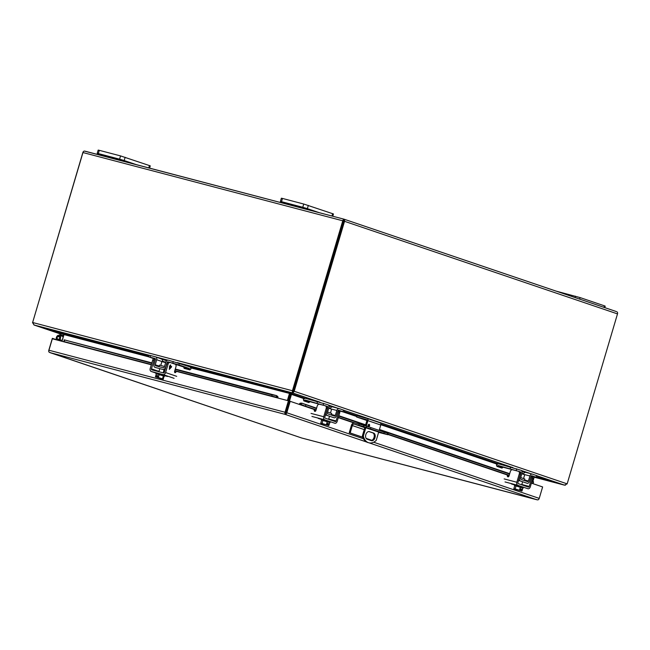 <?xml version="1.0" encoding="UTF-8"?>
<svg xmlns="http://www.w3.org/2000/svg" width="650" height="650" viewBox="0 0 650 650"><rect width="100%" height="100%" fill="white"/><g stroke="black" fill="none" stroke-linecap="round" stroke-linejoin="round"><path stroke-width="0.97" d="M368.509 426.562A1.129 0.756 -75.3 0 1 369.159 424.385A1.129 0.756 -75.3 0 1 368.509 426.562M378.771 431.811L376.212 440.44A13.593 9.051 -75.3 0 1 368.875 442.788L367.933 442.544A13.593 9.051 -75.3 0 1 367.526 442.423A13.593 9.051 -75.3 0 1 362.399 435.825L364.951 427.221M368.875 442.788A13.593 9.051 -75.3 0 1 368.469 442.666A13.593 9.051 -75.3 0 1 363.342 436.077L362.399 435.825M370.89 440.497A3.957 2.633 104.7 0 0 374.124 437.101A3.957 2.633 104.7 0 0 372.661 432.819L368.964 431.567M368.144 426.189A1.129 0.756 104.7 0 0 368.582 424.515M365.373 425.774L366.966 420.404A0.65 0.487 108.7 0 0 366.706 419.664L366.681 419.656A0.65 0.487 108.7 0 1 366.706 419.664M371.353 440.659L367.201 439.246A3.957 2.633 -75.3 0 1 365.796 434.696A3.957 2.633 -75.3 0 1 369.33 431.616A3.957 2.633 -75.3 0 1 369.444 431.657L373.604 433.062A3.957 2.633 -75.3 0 1 375.001 437.621A3.957 2.633 -75.3 0 1 371.467 440.692A3.957 2.633 -75.3 0 1 371.353 440.659M367.193 418.454L379.925 422.768A1.958 1.463 108.7 0 1 379.998 422.793A1.958 1.463 108.7 0 1 380.778 425.019L379.186 430.398M366.681 419.656L356.647 417.016L357.012 415.764L367.055 418.405A1.958 1.463 108.7 0 1 367.128 418.421A1.958 1.463 108.7 0 1 367.908 420.648L366.308 426.067M365.885 427.497L363.342 436.077M356.647 417.016L366.933 420.509M364.869 427.473L378.69 432.071M378.609 432.364L387.766 434.704L383.906 433.339L363.521 426.562L354.258 424.109L364.812 427.684M370.508 428.797L370.874 427.578L384.272 432.12L383.906 433.339M384.272 432.12L387.709 433.314L387.351 434.533M387.766 434.704L388.131 433.493L387.709 433.314M358.808 425.303L359.174 424.084L354.616 422.89A3.169 2.364 -71.3 0 0 351.431 425.327L349.237 432.713L350.155 432.949L352.341 425.571A1.901 1.422 108.7 0 1 354.258 424.109M359.174 424.084L363.878 425.352L363.521 426.562M366.308 427.399L366.665 426.181L363.878 425.352M366.665 426.181L370.874 427.578M350.155 432.949L362.822 437.247M366.137 438.368L371.841 440.31M349.237 432.713L362.846 437.328M366.194 438.466L371.751 440.351M285.862 412.514L285.334 414.286A1.958 1.3 -75.3 0 1 285.033 412.238L288.421 400.79L289.25 401.066L285.334 414.286A1.958 1.463 -71.3 0 0 286.804 412.766L290.192 401.318L289.25 401.066L285.61 413.156M373.636 442.219L539.224 498.387A1.958 1.463 -71.3 0 1 537.761 499.907L301.689 437.994L49.238 352.276A1.958 1.463 108.7 0 1 48.815 350.261L52.349 338.325L59.312 340.616M53.17 338.999L53.292 338.569M49.238 352.276A1.958 1.3 -75.3 0 1 48.937 350.228L52.325 338.78L151.312 364.78M288.421 400.79L276.973 397.784A0.65 0.431 104.7 0 0 276.973 397.256L277.786 396.476A1.958 1.3 -75.3 0 1 277.818 398.003M151.393 364.512L64.098 341.583L64.163 339.852L64.586 340.478L64.163 339.852L151.759 363.269M175.183 369.419L272.074 394.867L271.854 396.151L276.973 397.256L276.209 396.882L276.664 395.647L175.297 369.021L276.429 395.598L277.786 396.476M299.284 404.398A1.958 1.463 108.7 0 1 300.194 403.162L300.511 404.276A0.65 0.487 -71.3 0 0 300.202 404.714L290.192 401.318M300.194 403.162L301.876 403.195L316.477 408.549M316.591 408.168L301.649 403.098L301.348 404.381L300.511 404.276L305.394 406.152L305.923 404.966M531.846 481.601L533.561 482.186L531.96 481.219M531.952 481.236L533.463 481.747L532.594 481.991M539.224 498.387L542.62 486.939L532.602 483.543A0.65 0.487 108.7 0 1 532.74 483.275M63.936 341.128L63.773 341.258A0.65 0.431 -75.3 0 1 63.773 341.786M272.074 394.867L276.429 395.598M338.748 416.098L365.552 425.189M379.34 429.869L509.576 474.045M64.098 341.583L64.317 340.299M271.854 396.151L174.817 370.662M531.472 482.844L533.033 483.372L533.561 482.186M509.21 475.288L387.936 434.151M355.103 423.02L338.374 417.341M316.111 409.793L305.394 406.152M62.083 340.657L57.931 339.568A1.698 1.268 108.7 0 1 57.874 339.552A1.698 1.268 108.7 0 1 57.192 337.618A1.698 1.268 108.7 0 1 58.963 336.334A1.698 1.268 108.7 0 1 59.646 338.268A1.698 1.268 108.7 0 1 59.28 338.991L59.824 339.658A2.787 2.08 -71.3 0 0 60.426 338.471A2.787 2.08 -71.3 0 0 59.312 335.303A2.787 2.08 -71.3 0 0 56.404 337.415A2.787 2.08 -71.3 0 0 56.526 339.674M59.824 339.658L62.148 340.446M343.72 220.456L293.248 391.016L343.59 221.065M616.233 311.521L344.102 219.213L84.305 151.06A1.958 1.3 104.7 0 0 82.964 152.547L32.622 322.498L34.109 325.008L149.151 355.225M85.223 151.214L84.305 151.06M617.086 311.886A1.958 1.463 108.7 0 1 617.5 313.901L344.533 221.317A1.958 1.463 108.7 0 0 344.118 219.294A1.958 1.3 104.7 0 0 342.769 220.789L292.427 390.739L293.248 391.016L292.931 393.006L294.19 391.267L293.248 391.016L292.671 391.568L293.248 391.016M617.5 313.901L567.158 483.86L564.484 485.119L537.331 477.027M344.533 221.317L294.19 391.267L567.158 483.86M84.207 151.084A1.958 1.463 -71.3 0 0 82.843 152.579L32.614 322.562M292.671 391.568L292.297 392.819L292.427 390.739L32.622 322.498M292.687 391.584L292.362 392.86L289.372 393.77L290.192 394.054L288.218 400.733M292.646 391.885L293.304 391.763M565.516 485.136L564.444 485.111M32.5 322.53L34.068 325M34.06 325.016L60.003 333.824L33.971 324.992L62.489 333.499M177.214 362.594L292.362 392.86M148.679 356.826L64.009 334.588L62.433 333.466L34.109 325.008M290.412 393.348L290.192 394.054M319.906 402.155L292.801 392.99L293.174 391.739M292.801 392.99L291.021 393.226M288.543 400.831L290.802 393.283M537.331 477.043L564.444 485.136L534.186 477.189L564.525 485.16M62.408 333.458L63.993 334.652M289.648 393.453L190.621 367.835M290.526 394.152L291.468 394.396L290.94 393.494L291.468 394.396L289.469 401.131M287.373 400.514L289.372 393.77M64.009 334.588L62.01 341.323M532.894 481.536L534.259 476.938M61.896 341.291L63.871 334.62M117.536 159.063L110.874 157.186L117.536 159.063M99.288 150.329L98.174 150.093L97.207 153.335L98.321 153.579L99.288 150.329L120.551 155.911L119.584 159.161L98.321 153.579M149.597 168.123L150.264 165.856L120.551 155.911M97.207 153.335L109.947 157.706M119.584 159.161L124.183 160.534L125.149 157.284M136.118 164.58L124.183 160.534M120.347 159.51L123.898 160.558L120.364 159.445M124.093 160.794L119.966 159.616L124.093 160.794M300.723 207.171L294.06 205.294L300.723 207.171M282.474 198.437L281.361 198.201L280.394 201.451L281.507 201.687L282.474 198.437L303.737 204.027L302.77 207.277L281.507 201.687M332.784 216.231L333.45 213.964L303.737 204.027M280.394 201.451L293.134 205.822M302.77 207.277L307.369 208.642L308.336 205.4M319.304 212.696L307.369 208.642M303.534 207.618L307.084 208.674L303.55 207.561M307.279 208.902L303.152 207.724L307.279 208.902M604.768 307.629L605.207 306.15L604.403 305.825L580.084 297.578L556.043 291.102M524.363 480.521L524.818 478.969L520.707 477.62M525.598 472.339L532.236 474.077A2.592 1.723 104.7 0 1 532.309 474.102L537.648 475.971L537.152 477.628L532.642 476.515M522.015 471.559L525.078 472.363M532.236 474.077A2.592 1.723 104.7 0 0 529.953 475.987L528.401 480.992A0.869 0.577 -75.3 0 1 527.613 481.626L520.821 479.318A0.869 0.577 -75.3 0 1 520.512 478.319L521.942 473.273A2.592 1.723 104.7 0 0 521.032 470.275L498.883 463.913A2.592 1.934 -71.3 0 0 497.348 464.295L496.429 464.994L496.957 466.391L497.876 465.692A0.869 0.65 108.7 0 1 498.396 465.562L520.536 471.924A0.869 0.577 -75.3 0 1 520.845 472.932L519.415 477.977A2.592 1.723 104.7 0 0 520.325 480.968L527.126 483.275A2.592 1.723 104.7 0 0 527.199 483.299A2.592 1.723 104.7 0 0 529.482 481.39L531.034 476.385A0.869 0.577 -75.3 0 1 531.822 475.751L537.152 477.628M524.948 472.404L525.655 472.355L524.948 472.404A2.592 1.723 104.7 0 0 523.413 474.256M523.608 473.761L521.926 473.314M521.893 473.444L523.51 473.988M523.543 473.899L522.901 473.777M512.444 469.723L503.392 467.261A0.869 0.65 -71.3 0 0 502.881 467.391L497.876 465.692M522.364 473.639L523.518 473.972M496.957 466.391L501.962 468.089L502.881 467.391M57.249 336.416L56.574 338.674L59.589 339.471L60.255 337.212L57.249 336.416M62.132 340.486L61.165 340.234M63.871 334.482L60.816 333.686A1.617 1.202 -71.3 0 0 59.857 333.921L59.873 335.051L63.602 335.538M63.391 336.245L59.873 335.051M164.482 366.47L159.469 365.097L159.014 366.649M161.411 358.8L155.61 356.834A2.592 1.934 -71.3 0 1 156.666 359.734L155.244 364.78A0.869 0.65 108.7 0 0 155.626 365.763L163.394 367.803A0.869 0.65 108.7 0 0 164.271 367.144L165.823 362.139A2.592 1.934 -71.3 0 1 168.415 360.189L189.694 366.787A2.592 1.723 -75.3 0 1 190.637 367.908L190.954 368.973L189.841 369.882L189.524 368.81A0.869 0.577 -75.3 0 0 189.207 368.436L178.929 364.951L179.416 363.301M153.717 358.629L148.671 356.858L155.025 358.451A0.869 0.65 108.7 0 1 155.415 359.434L153.993 364.479A2.592 1.934 -71.3 0 0 155.041 367.38A2.592 1.934 -71.3 0 0 155.139 367.412L162.906 369.452A2.592 1.934 -71.3 0 0 165.506 367.502L167.058 362.497A0.869 0.65 108.7 0 1 167.928 361.839L178.929 364.951M155.61 356.834A2.592 1.934 -71.3 0 0 155.513 356.801L149.159 355.209L148.671 356.858M175.297 364.26L183.495 366.933A0.869 0.577 104.7 0 1 183.804 367.307L184.121 368.379L189.841 369.882M185.575 367.396L186.42 367.656M156.666 359.734L162.386 361.676A2.592 1.934 -71.3 0 0 162.004 359.231L155.707 356.866M162.004 359.231L161.338 358.776M164.905 370.419L163.963 370.167M162.484 361.164L165.742 362.269A0.869 0.577 -75.3 0 1 165.774 362.286M161.947 359.166L166.229 360.62A2.592 1.723 -75.3 0 1 166.595 360.823L166.595 360.823M185.583 367.38L183.82 366.917M183.966 366.836L185.25 367.291M330.484 413.002L331.606 409.207L328.697 408.273M322.416 423.646L328.843 425.604L329.777 422.459L322.961 420.363L321.661 420.136L320.726 423.28L322.034 423.499L320.726 423.28M322.961 420.363L322.026 423.507L326.357 424.759L327.283 421.614M328.843 425.604L327.99 425.311L328.477 423.662L327.697 423.394L327.21 425.051L326.357 424.759M327.99 425.311L322.359 423.832M327.641 425.157L322.627 423.906M327.641 425.035L327.397 424.409M327.681 423.451L328.477 423.662M321.848 423.637L326.942 424.978L321.579 423.304M330.062 422.581L330.298 421.801L329.217 421.371L321.604 419.226L321.368 420.006L329.745 422.549M314.015 409.077L314.283 410.694A1.089 0.812 -71.3 0 0 315.9 410.507L317.233 405.998A2.267 1.69 108.7 0 1 319.516 404.259L325.219 405.754A2.267 1.69 108.7 0 1 325.301 405.779A2.267 1.69 108.7 0 1 326.211 408.354L323.733 416.739L311.033 413.408M334.831 423.239A2.592 1.723 104.7 0 0 334.904 423.264L324.626 419.778A2.592 1.723 -75.3 0 1 323.733 416.739M321.531 419.469L318.191 418.397L321.596 419.25M338.26 410.369A2.267 1.69 108.7 0 1 338.601 412.555L336.115 420.94A0.869 0.577 -75.3 0 1 335.319 421.59L325.122 418.129A0.869 0.577 -75.3 0 1 324.813 417.105L327.299 408.728A2.267 1.69 -71.3 0 0 326.389 406.152A2.267 1.69 -71.3 0 0 326.308 406.128L325.39 405.811M334.904 423.264A2.592 1.723 104.7 0 0 337.204 421.306L339.682 412.929A2.267 1.69 -71.3 0 0 338.78 410.353A2.267 1.69 -71.3 0 0 338.691 410.329L338.463 410.248M315.104 409.451L315.372 411.06A1.089 0.812 -71.3 0 0 315.412 411.214M331.264 415.025L331.719 413.465L327.608 412.124M332.499 406.835L339.137 408.574A2.592 1.723 104.7 0 1 339.211 408.598L344.549 410.475L344.053 412.124L339.544 411.011M328.916 406.055L331.979 406.859M339.137 408.574A2.592 1.723 104.7 0 0 336.854 410.483L335.303 415.496A0.869 0.577 -75.3 0 1 334.514 416.122L327.722 413.822A0.869 0.577 -75.3 0 1 327.413 412.815L328.843 407.769A2.592 1.723 104.7 0 0 327.933 404.771L305.784 398.409A2.592 1.934 -71.3 0 0 304.249 398.791L303.331 399.498L303.859 400.896L304.777 400.189A0.869 0.65 108.7 0 1 305.297 400.059L327.438 406.421A0.869 0.577 -75.3 0 1 327.746 407.428L326.316 412.474A2.592 1.723 104.7 0 0 327.226 415.472L334.027 417.779A2.592 1.723 104.7 0 0 334.1 417.796A2.592 1.723 104.7 0 0 336.383 415.886L337.927 410.881A0.869 0.577 -75.3 0 1 338.723 410.248L344.053 412.124M331.849 406.9L332.556 406.851L331.849 406.9A2.592 1.723 104.7 0 0 330.314 408.752M330.509 408.257L328.827 407.818M328.794 407.94L330.151 408.395M330.428 408.444L329.794 408.281M319.345 404.227L310.294 401.757A0.869 0.65 -71.3 0 0 309.782 401.887L304.777 400.189M330.151 408.379L329.371 408.176M303.859 400.896L308.864 402.586L309.782 401.887M165.661 362.659L161.891 361.595L160.769 365.381M156.325 373.848L164.588 376.22L156.357 373.726L155.431 376.87L161.387 378.592M164.133 376.147L163.199 379.291L162.468 378.909L163.402 375.765M159.209 374.473L158.275 377.618L157.3 377.358L163.199 379.291M157.3 377.358L157.787 375.708L156.894 375.481L156.406 377.13L155.431 376.87M162.468 378.909L158.275 377.618M162.622 378.869L157.698 377.309M161.33 378.796L156.406 377.13M156.812 377.073L157.487 376.732M161.037 378.479L156.723 377.195M156.894 375.481L157.771 375.773M157.446 376.862L156.926 376.691M164.588 376.22L164.824 375.44L157.617 373.181L156.13 372.864L155.903 373.644M174.102 378.324L163.004 374.562L151.336 371.499A2.592 1.934 108.7 0 1 151.239 371.467A2.592 1.934 108.7 0 1 150.199 368.526L152.685 360.141A2.267 1.511 104.7 0 1 154.692 358.434A2.267 1.511 104.7 0 1 154.757 358.459L154.692 358.434M164.808 375.481L167.57 376.456L164.743 375.708M170.032 362.464L168.919 362.18A2.267 1.511 104.7 0 0 168.854 362.156A2.267 1.511 104.7 0 0 166.847 363.862L164.369 372.247A0.869 0.65 108.7 0 1 163.491 372.913L151.824 369.85A0.869 0.65 108.7 0 1 151.442 368.851L153.928 360.466A2.267 1.511 -75.3 0 1 155.382 358.767M163.004 374.562A2.592 1.934 -71.3 0 0 165.612 372.572L168.09 364.187A2.267 1.511 -75.3 0 1 170.097 362.481A2.267 1.511 -75.3 0 1 170.162 362.505L175.159 364.195A2.267 1.511 104.7 0 1 175.947 366.852L174.606 371.361A1.089 0.723 -75.3 0 0 175.703 372.352L176.711 371.158M175.468 370.833L174.549 371.922M169.504 366.356L170.341 364.951L170.389 366.113L171.641 366.535L169.341 369.395L169.504 366.356M171.494 367.031L169.325 369.387M170.698 365.072L170.373 366.113L171.624 366.535L171.478 367.023M169.65 368.558L170.227 366.6L171.145 366.909L169.658 368.558L170.243 366.6M523.583 478.497L524.704 474.711L521.796 473.777M515.515 489.149L521.942 491.099L522.876 487.955L516.059 485.859L514.759 485.639L513.825 488.776L515.133 489.003L513.825 488.776M516.059 485.859L515.125 489.003L519.456 490.254L520.382 487.11M521.942 491.099L521.089 490.815L521.576 489.166L520.796 488.898L520.309 490.547L519.456 490.254M521.089 490.815L515.458 489.336M520.739 490.661L515.726 489.401M520.739 490.531L520.496 489.905M520.78 488.954L521.576 489.166M514.954 489.141L520.041 490.474L514.678 488.8M523.161 488.085L523.396 487.305L522.316 486.874L514.702 484.729L514.475 485.509L522.852 488.052M507.114 474.581L507.382 476.19A1.089 0.812 -71.3 0 0 508.999 476.011L510.331 471.502A2.267 1.69 108.7 0 1 512.614 469.755L518.318 471.258A2.267 1.69 108.7 0 1 518.408 471.282A2.267 1.69 108.7 0 1 519.309 473.858L516.831 482.243L504.14 478.904M527.93 488.735A2.592 1.723 104.7 0 0 528.003 488.759L517.725 485.282A2.592 1.723 -75.3 0 1 516.831 482.243M514.629 484.973L511.29 483.892L514.694 484.746M531.359 475.865A2.267 1.69 108.7 0 1 531.7 478.059L529.214 486.444A0.869 0.577 -75.3 0 1 528.418 487.086L518.221 483.624A0.869 0.577 -75.3 0 1 517.912 482.609L520.398 474.224A2.267 1.69 -71.3 0 0 519.488 471.648A2.267 1.69 -71.3 0 0 519.407 471.624L518.489 471.315M528.003 488.759A2.592 1.723 104.7 0 0 530.303 486.809L532.781 478.433A2.267 1.69 -71.3 0 0 531.879 475.857A2.267 1.69 -71.3 0 0 531.789 475.824L531.879 475.857M508.202 474.947L508.471 476.564A1.089 0.812 -71.3 0 0 508.511 476.71M373.604 433.062L372.661 432.819M367.908 420.648L380.778 425.019M364.244 429.601L352.341 425.571M64.163 339.852L151.873 362.887M301.876 403.195L316.591 408.184M338.853 415.732L365.658 424.824L338.861 415.724M368.054 425.636L368.477 425.782L368.054 425.628M379.454 429.504L509.689 473.679L379.454 429.496M174.736 370.931L175.264 371.069M176.507 371.394L276.973 397.784M285.033 412.238L48.937 350.228M50.083 352.649L285.244 414.408L366.527 441.984M532.602 483.543L531.391 483.137M509.121 475.581L508.259 475.288M507.171 474.914L387.847 434.444M353.746 422.874L338.293 417.633M316.022 410.077L315.161 409.784M314.072 409.419L300.202 404.714M286.804 412.766L363.496 438.782M369.046 442.837L536.843 499.753M342.769 220.789L82.964 152.547M155.984 357.021L167.895 360.149M328.356 405.023L337.756 408.216M344.533 410.516L513.004 467.659M521.454 470.527L531.822 474.045M537.631 476.011L564.484 485.119M290.493 393.364L190.06 366.982M148.874 356.168L62.433 333.466M498.404 463.864L380.868 424.003M356.98 415.894L344.224 411.572M305.305 398.369L290.94 393.494M497.396 464.254L380.851 424.718M356.785 416.552L343.403 412.019M304.298 398.751L291.468 394.396M149.459 165.531L148.761 167.903M332.646 213.647L331.947 216.011M575.486 296.205L575.087 297.562M579.637 299.098L580.084 297.578M604.403 305.825L603.947 307.352M525.655 472.355L532.155 474.061M536.567 475.548L536.079 477.198M516.766 468.829L516.279 470.478M523.721 474.354L529.953 475.987M523.477 474.069L521.869 473.525M524.526 479.976L528.401 480.992M518.538 480.504L520.325 480.968M518.408 471.282L520.536 471.924M503.392 467.261L498.396 465.562M510.64 467.001L510.144 468.65M63.538 335.749L60.507 334.726M63.489 335.92L60.198 334.799M173.29 361.473L172.803 363.123M150.646 355.526L150.158 357.175M189.207 368.436L183.495 366.933M168.878 362.164L167.928 361.839M183.804 367.307L189.524 368.81M155.244 364.78L159.169 366.113M167.521 362.651L167.058 362.497M162.906 369.452L164.986 370.159M165.742 362.269L162.451 361.408M165.693 362.554L162.386 361.684M324.626 419.778L311.935 416.447M327.299 408.728L326.211 408.354M339.682 412.929L338.601 412.555M328.705 418.998L336.115 420.94M314.283 410.694L315.372 411.06M332.556 406.851L339.056 408.558M343.468 410.044L342.981 411.694M323.668 403.325L323.18 404.983M330.623 408.85L336.854 410.483M330.379 408.574L328.77 408.021M331.427 414.473L335.303 415.496M325.439 415.001L327.226 415.472M326.357 406.136L327.438 406.421M310.294 401.757L305.297 400.059M317.541 401.497L317.046 403.146M151.336 371.499L156.065 373.1M153.928 360.466L152.685 360.141M168.09 364.187L166.847 363.862M176.711 376.334L165.612 372.572M151.442 368.851L158.982 371.41M174.566 372.052L175.703 372.352M517.725 485.282L505.034 481.942M520.398 474.224L519.309 473.858M532.781 478.433L531.7 478.059M521.804 484.494L529.214 486.444M507.382 476.19L508.471 476.564M379.998 422.793L367.128 418.421M151.873 362.871L64.261 339.861M536.973 499.785L301.681 437.994L49.944 352.601M59.312 335.303L63.269 336.643M85.101 151.182L344.094 219.204L616.371 311.561M328.608 419.315L329.517 416.244M326.389 406.152L325.301 405.779M158.893 371.702L159.803 368.639M163.174 372.832L164.06 369.842M156.65 377.211L156.106 376.943M156.057 373.108L151.239 371.467M168.854 362.156L170.097 362.481M521.714 484.811L522.616 481.747"/></g></svg>
